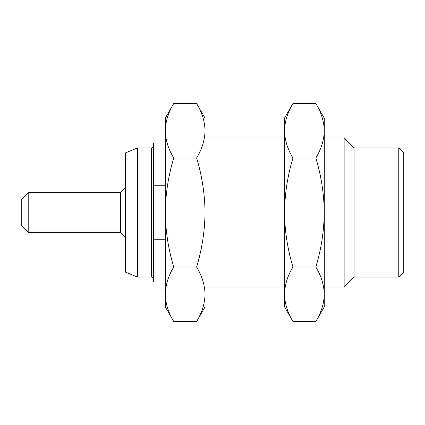 <?xml version="1.0" encoding="UTF-8"?>
<svg xmlns="http://www.w3.org/2000/svg" width="425" height="425" viewBox="0 0 425 425"><rect width="100%" height="100%" fill="white"/><g stroke="black" fill="none" stroke-linecap="round" stroke-linejoin="round"><path stroke-width="0.64" d="M315.839 321.486C321.236 312.598 324.047 303.514 324.27 294.238C324.047 284.962 321.236 275.878 315.839 266.99L292.958 266.99C287.566 275.878 284.755 284.962 284.527 294.238C284.755 303.514 287.566 312.598 292.958 321.486L315.839 321.486L324.27 306.882L324.27 212.5C324.047 193.949 321.236 175.78 315.839 158.01L292.958 158.01C287.566 175.78 284.755 193.949 284.527 212.5L284.527 118.118L292.958 103.514C287.566 112.402 284.755 121.486 284.527 130.762C284.755 140.038 287.566 149.122 292.958 158.01M315.839 266.99C321.236 249.22 324.047 231.051 324.27 212.5L324.27 130.762C324.047 121.486 321.236 112.402 315.839 103.514L292.958 103.514M315.839 103.514L324.27 118.118L324.27 130.762C324.047 140.038 321.236 149.122 315.839 158.01M292.958 321.486L284.527 306.882L284.527 212.5C284.755 231.051 287.566 249.22 292.958 266.99M196.621 321.486C202.013 312.598 204.823 303.514 205.047 294.238L205.047 306.882L196.621 321.486L173.74 321.486C168.343 312.598 165.532 303.514 165.309 294.238L165.309 118.118L173.74 103.514C168.343 112.402 165.532 121.486 165.309 130.762C165.532 140.038 168.343 149.122 173.74 158.01C168.343 175.78 165.532 193.949 165.309 212.5C165.532 231.051 168.343 249.22 173.74 266.99C168.343 275.878 165.532 284.962 165.309 294.238L165.309 306.882L173.74 321.486M196.621 266.99C202.013 249.22 204.823 231.051 205.047 212.5C204.823 193.949 202.013 175.78 196.621 158.01C202.013 149.122 204.823 140.038 205.047 130.762C204.823 121.486 202.013 112.402 196.621 103.514L205.047 118.118L205.047 294.238C204.823 284.962 202.013 275.878 196.621 266.99L173.74 266.99M196.621 158.01L173.74 158.01M196.621 103.514L173.74 103.514M125.566 237.336L120.599 232.369L120.599 192.631L125.566 187.664M28.204 192.631L28.204 232.369L21.25 225.415L21.25 199.585L28.204 192.631L120.599 192.631M398.783 212.5L398.783 147.921L403.75 152.888L403.75 272.112L398.783 277.079L398.783 212.5M398.783 147.921L354.073 147.921L354.073 277.079L398.783 277.079M354.073 277.079L344.138 287.013L344.138 137.987L324.27 137.987M125.566 152.846L125.566 272.154L137.493 277.079L137.493 147.921L125.566 152.846M165.309 282.046L153.388 282.046L153.388 239.248L165.309 239.248M165.309 185.752L153.388 185.752L153.388 142.954L165.309 142.954M153.388 185.752L153.388 239.248M137.493 277.079L151.401 277.079L151.401 147.921L137.493 147.921M120.599 232.369L28.204 232.369M354.073 147.921L344.138 137.987M151.401 277.079C152.596 277.185 153.255 277.849 153.388 279.066M344.138 287.013L324.27 287.013M284.527 287.013L205.047 287.013M151.401 147.921C152.596 147.815 153.255 147.151 153.388 145.934M284.527 137.987L205.047 137.987"/></g></svg>
